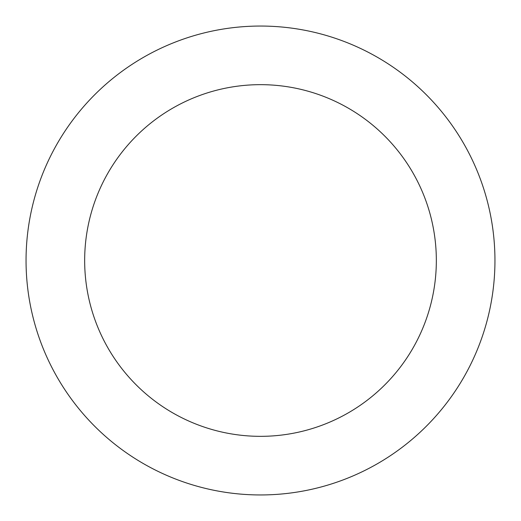 <?xml version="1.0" encoding="UTF-8"?>
<svg xmlns="http://www.w3.org/2000/svg" width="521" height="521" viewBox="0 0 521 521"><rect width="100%" height="100%" fill="white"/><g stroke="black" fill="none" stroke-linecap="round" stroke-linejoin="round"><path stroke-width="0.78" d="M260.5 494.95A234.45 234.45 0 0 1 26.05 260.5A234.45 234.45 0 0 1 260.5 26.05A234.45 234.45 0 0 1 494.95 260.5A234.45 234.45 0 0 1 260.5 494.95M260.5 84.662A175.838 175.838 0 0 1 436.337 260.5A175.838 175.838 0 0 1 260.5 436.337A175.838 175.838 0 0 1 84.662 260.5A175.838 175.838 0 0 1 260.5 84.662"/></g></svg>
